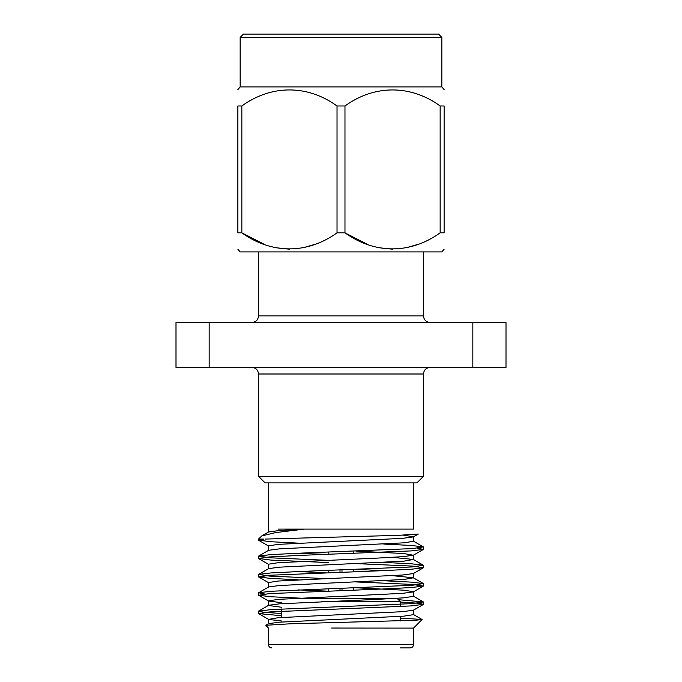 <?xml version="1.0" encoding="UTF-8"?>
<svg xmlns="http://www.w3.org/2000/svg" width="682" height="682" viewBox="0 0 682 682"><rect width="100%" height="100%" fill="white"/><g stroke="black" fill="none" stroke-linecap="round" stroke-linejoin="round"><path stroke-width="1.02" d="M506.001 322.518L506.001 367.402L209.161 367.402L209.161 322.518L506.001 322.518M209.161 367.402L175.999 367.402L175.999 322.518L209.161 322.518M472.839 367.402L472.839 322.518M423.496 476.3L416.898 482.899L265.102 482.899L258.504 476.3L423.496 476.3L423.496 374L258.504 374L258.504 476.3M423.496 251.897L423.496 315.919C423.854 319.892 426.054 322.092 430.103 322.518M413.505 529.104L304.453 529.104L275.801 532.565L261.803 535.916L258.504 539.07L258.504 540.127L264.002 539.07L258.504 539.07M268.478 550.468L268.478 545.89L278.196 544.364L402.508 538.354L413.369 536.896L418.313 534.032L398.331 535.344L265.247 539.07M400.402 618.131L422.022 619.469L415.867 620.245L290.523 623.783L265.792 625.275L268.486 628.113M413.13 628.105L331.605 628.045M281.598 613.502L264.335 612.317L258.504 611.234L270.839 609.614L412.448 603.596L423.369 601.916L398.399 599.7M264.607 594.013L258.631 592.743L270.839 591.277L412.431 585.258L423.369 583.579L411.647 582.147L383.77 580.732M326.107 578.6L269.552 576.094L258.631 574.414L270.839 572.948L299.748 571.507L412.448 566.93L423.369 565.25L411.647 563.818L383.77 562.403M326.107 560.263L269.552 557.765L258.631 556.077L270.839 554.611L299.748 553.179L412.431 548.592L423.369 546.913L411.647 545.481L383.77 544.066M281.598 615.727L258.631 613.612L269.552 611.933L411.161 605.914L423.496 604.295L417.665 603.203L400.402 602.027M305.664 598.404L270.839 596.75L258.631 595.275L269.56 593.596L382.252 589.018L411.161 587.577L423.369 586.111L412.431 584.431L355.893 581.925M298.23 579.794L270.353 578.379L258.631 576.946L269.552 575.267L382.252 570.681L411.161 569.248L423.369 567.782L412.448 566.094L353.208 563.494M328.792 562.59L270.839 560.075L258.504 558.456L269.552 556.93L299.748 555.404L411.161 550.911L423.369 549.445L417.393 548.183M298.23 543.128L270.353 541.713L258.504 540.127M413.531 628.105L413.531 644.601C413.335 646.604 412.235 647.704 410.223 647.9L400.402 647.9M413.531 482.899L413.531 529.104M261.803 535.916L268.631 531.96L279.398 530.511L304.453 529.104L278.384 529.104M265.792 625.275L268.631 623.629L279.492 622.172L403.804 616.161L413.522 614.635L413.522 610.058M281.598 607.261L268.478 605.471L268.478 600.885L278.196 599.359L402.508 593.357L413.369 591.899L423.369 586.111M258.631 611.081L268.631 605.292L279.492 603.834L377.257 599.359L403.804 597.833L413.522 596.307L413.522 591.72L403.804 590.194L355.893 587.765M326.107 591.089L298.23 589.904M258.631 592.743L268.631 586.963L279.492 585.506L403.804 579.495L413.369 577.799L392.747 575.676M326.107 572.761L298.23 571.567M258.631 574.414L268.631 568.626L279.492 567.168L403.804 561.167L413.369 559.462L392.747 557.347M326.107 554.423L298.23 553.238M258.631 556.077L268.631 550.297L279.492 548.839L403.804 542.829L413.522 541.303L413.522 536.725L403.301 535.148M281.598 621.012L268.631 619.401L278.196 617.696L402.508 611.686L413.369 610.228L423.369 604.448M281.598 602.683L268.631 601.064L258.631 595.275M268.478 587.134L268.478 582.556L278.196 581.03L402.508 575.02L413.369 573.562L423.369 567.782M383.77 570.621L355.893 569.436M268.478 568.805L268.478 564.219L278.196 562.693L377.257 558.106L402.508 556.691L413.369 555.233L403.804 553.528L355.893 551.099M321.716 601.703L400.402 601.703L400.402 606.554M400.402 616.434L400.402 620.935M400.402 601.703L397.103 598.404L292.766 598.404M340.011 570.024L340.011 572.249M340.011 588.353L340.011 590.578M341.989 590.501L341.989 588.276M341.989 572.172L341.989 569.947M353.208 551.201L353.208 553.426M353.208 569.53L353.208 571.755M353.208 587.867L353.208 590.092M441.842 37.399L438.543 34.1L243.457 34.1L240.158 37.399L441.842 37.399L441.842 86.904L444.127 89.615M240.158 37.399L240.158 86.904L441.842 86.904M241.846 105.974L241.846 232.826L237.873 232.826C237.873 254.233 237.873 254.233 237.873 232.826C237.873 254.233 237.873 254.233 237.873 232.826L237.873 105.974C237.873 84.594 237.873 84.594 237.873 105.974C237.873 84.594 237.873 84.594 237.873 105.974L241.846 105.974C271.393 84.525 307.667 84.653 337.027 105.974L344.973 105.974C374.52 84.525 410.794 84.653 440.154 105.974L444.127 105.974C444.127 84.594 444.127 84.594 444.127 105.974L444.127 232.826C444.127 254.233 444.127 254.233 444.127 232.826C444.127 254.233 444.127 254.233 444.127 232.826L440.154 232.826L440.154 105.974M344.973 105.974L344.973 232.826C374.631 254.156 410.291 254.301 440.154 232.826M264.701 244.557L241.871 232.835C271.504 254.156 307.173 254.301 337.027 232.826L337.027 105.974M367.828 244.557L344.973 232.826L337.002 232.835M314.172 244.557L303.345 247.694M289.441 249.186L275.537 247.694M417.299 244.557L406.463 247.694M392.559 249.186L378.655 247.694M237.873 249.186L240.158 251.897L441.842 251.897L444.127 249.186M258.504 251.897L258.504 315.919C258.111 319.926 255.912 322.126 251.897 322.518M251.897 367.402C255.912 367.794 258.111 369.994 258.504 374M258.504 315.919L423.496 315.919M268.469 628.096L268.469 644.601L413.531 644.601M413.522 628.105L422.064 619.563M258.504 556.239L258.504 558.456M258.504 574.568L258.504 576.793M258.504 592.897L258.504 595.13M258.504 611.234L258.504 613.45M423.496 547.066L423.496 549.291M423.496 565.404L423.496 567.62M423.496 583.732L423.496 585.966M423.496 602.07L423.496 604.286M268.469 482.899L268.469 529.104M268.478 623.808L268.478 619.222M413.522 577.969L413.522 573.392M413.522 559.641L413.522 555.054M268.478 532.139L268.478 529.104M413.369 614.465L422.022 619.469M413.369 596.128L423.369 601.916M413.369 577.799L423.369 583.579M413.369 559.462L423.369 565.25M413.369 541.124L423.369 546.913M258.631 613.612L268.631 619.401M258.631 576.946L268.631 582.726M258.631 558.609L268.631 564.398M423.369 549.445L413.369 555.225M258.631 540.28L268.631 546.06M268.469 644.601C268.665 646.604 269.765 647.704 271.777 647.9M281.598 608.966L281.598 617.423M328.792 552.105L328.792 554.33M328.792 570.433L328.792 572.658M328.792 588.771L328.792 590.996M240.158 86.904L237.873 89.615M423.496 374C423.854 370.028 426.054 367.828 430.103 367.402"/></g></svg>
